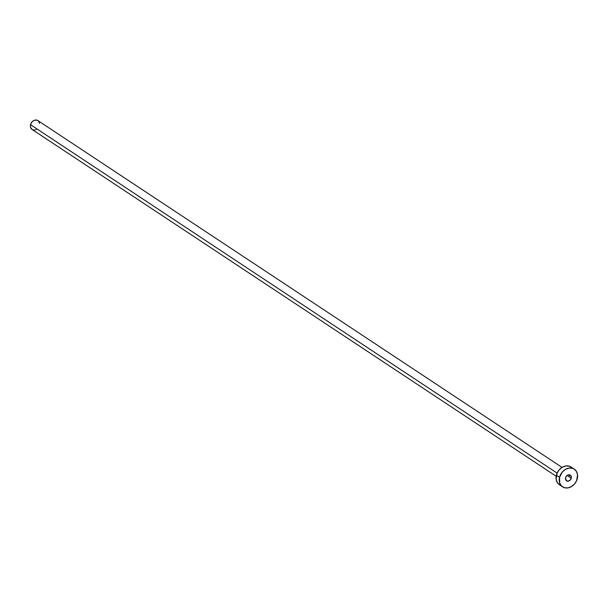 <?xml version="1.0" encoding="UTF-8"?>
<svg xmlns="http://www.w3.org/2000/svg" width="608" height="608" viewBox="0 0 608 608"><rect width="100%" height="100%" fill="white"/><g stroke="black" fill="none" stroke-linecap="round" stroke-linejoin="round"><path stroke-width="0.91" d="M571.269 478.192A3.397 2.721 -56.5 0 1 566.557 480.822A3.397 2.721 -56.5 0 1 565.592 477.782L566.208 480.533L568.214 481.164L570.357 479.932L571.345 476.953L570.236 475.106L568.64 474.81L566.504 476.034L565.592 477.782A3.397 2.721 -56.5 0 1 570.304 475.152A3.397 2.721 -56.5 0 1 571.269 478.192L567.127 475.456L571.269 478.192M569.521 474.833A5.305 4.248 -56.5 0 1 569.362 475.996M562.035 467.392L37.916 120.589A5.305 4.248 123.5 0 0 30.552 124.693L557.11 473.108L30.552 124.693A5.305 4.248 123.5 0 0 32.057 129.443L556.183 476.246M559.565 477.333A10.617 8.497 -56.5 0 1 574.286 469.133A10.617 8.497 -56.5 0 1 577.296 478.633A10.617 8.497 -56.5 0 1 562.575 486.841A10.617 8.497 -56.5 0 1 559.565 477.333L556.381 475.228L559.565 477.333L562.408 471.892L565.531 469.315L569.088 468.054L572.546 468.304L574.074 468.996L576.422 471.375L577.554 474.757L576.65 480.571L574.446 484.082L571.33 486.658L567.766 487.92L564.308 487.662L561.473 485.936L559.702 483.003L559.565 477.333M574.286 469.133L571.102 467.028A10.617 8.497 123.5 0 0 556.381 475.228A10.617 8.497 123.5 0 0 559.39 484.736L562.575 486.841M559.603 484.865L557.255 482.494L556.122 479.104L557.027 473.29L559.231 469.786L562.347 467.21L565.911 465.948L569.369 466.199L572.196 467.932M36.434 129.352L35.553 129.755M34.656 129.983L32.923 129.854M32.163 129.512L30.62 127.52L30.4 125.674L31.358 122.801L32.71 121.25L34.413 120.27L37.042 120.179L38.464 121.038L39.55 123.401"/></g></svg>
